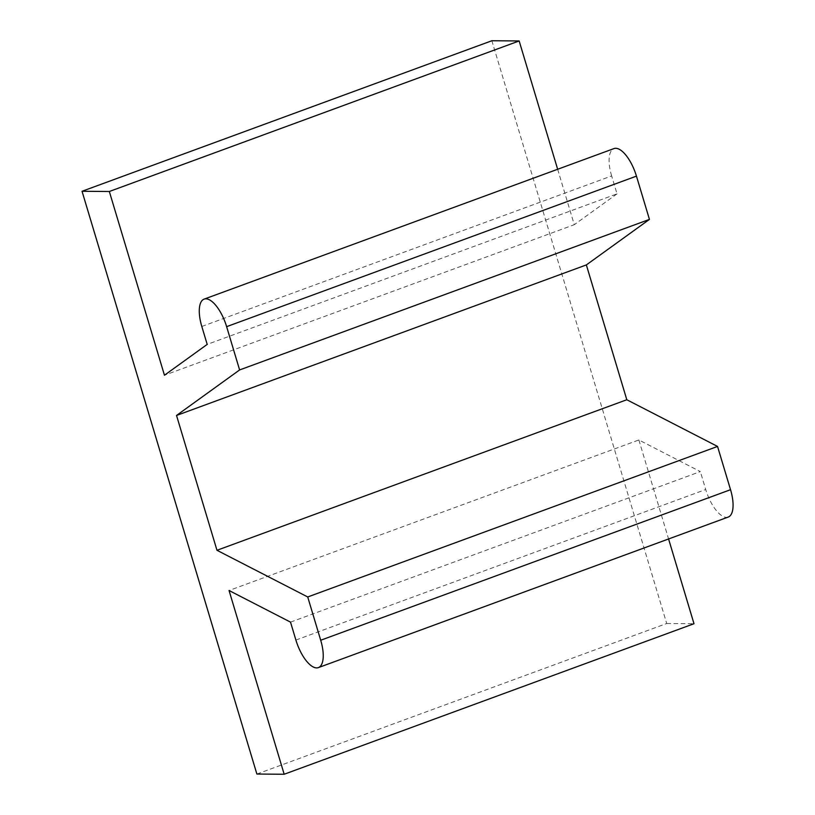 <?xml version="1.0" encoding="UTF-8"?>
<svg xmlns="http://www.w3.org/2000/svg" width="815" height="815" viewBox="0 0 815 815"><rect width="100%" height="100%" fill="white"/><g stroke="black" fill="none" stroke-linecap="round" stroke-linejoin="round"><path stroke-width="0.61" stroke-dasharray="4.08 3.06" d="M256.878 774.046L666.701 623.506L491.863 40.75M557.654 169.265L574.28 224.696L164.457 375.236M290.517 622.13L700.34 471.6L638.868 439.968L229.046 590.508M728.213 517.067A29.248 11.746 69.8 0 1 705.719 489.52L700.34 471.6M666.701 623.506L693.993 623.72M201.814 326.479L611.647 175.938L617.016 193.868L207.193 344.399M611.647 175.938A29.248 11.746 69.8 0 1 613.96 148.585M638.868 439.968L668.575 538.97M617.016 193.868L574.28 224.696M295.896 640.05L705.719 489.52"/><path stroke-width="1.22" d="M109.332 191.494L519.155 40.954L491.863 40.75L82.04 191.28L109.332 191.494L164.457 375.236L207.193 344.399L201.814 326.479A29.248 11.746 69.8 0 1 204.137 299.115A29.248 11.746 69.8 0 1 226.631 326.662L239.61 369.939L176.529 415.456L216.973 550.288L307.724 596.967L320.703 640.244A29.248 11.746 69.8 0 1 318.39 667.607A29.248 11.746 69.8 0 1 295.896 640.05L290.517 622.13L229.046 590.508L284.17 774.25L256.878 774.046L82.04 191.28M519.155 40.954L557.654 169.265M204.137 299.115L613.96 148.585A29.248 11.746 69.8 0 1 636.454 176.132L649.443 219.398L586.352 264.926L626.806 399.747L717.546 446.437L730.535 489.703A29.248 11.746 69.8 0 1 728.213 517.067L318.39 667.607M668.575 538.97L693.993 623.72L284.17 774.25M717.546 446.437L307.724 596.967M626.806 399.747L216.973 550.288M586.352 264.926L176.529 415.456M649.443 219.398L239.61 369.939M320.703 640.244L730.535 489.703M226.631 326.662L636.454 176.132"/></g></svg>
